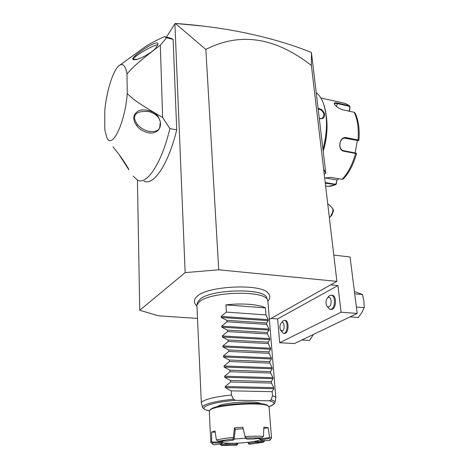 <?xml version="1.0" encoding="UTF-8"?>
<svg xmlns="http://www.w3.org/2000/svg" width="469" height="469" viewBox="0 0 469 469"><rect width="100%" height="100%" fill="white"/><g stroke="black" fill="none" stroke-linecap="round" stroke-linejoin="round"><path stroke-width="0.7" d="M269.376 319.36L336.889 281.365L218.724 269.798L185.161 272.612L139.739 310.273L158.522 315.83L197.414 318.387M268.79 293.94L267.465 292.422C259.275 283.663 209.115 285.938 197.76 295.693L195.204 298.39M185.161 272.612L174.902 23.784L175.3 23.45L205.85 49.433L218.724 269.798M205.85 49.433C240.052 31.904 275.233 37.244 311.387 65.461L336.889 281.365M311.387 65.461L311.475 52.845L325.785 173.067L323.628 169.104M324.243 174.292L325.785 173.067M139.739 310.273L137.435 180.16M166.196 37.526L174.902 23.784M144.083 181.227C153.539 185.9 168.348 164.59 176.713 129.831L173.114 39.355L170.81 38.335M175.3 23.45L203.523 26.123M175.728 23.479C201.846 25.355 226.439 28.797 249.514 33.809C272.507 38.851 293.119 45.059 311.357 52.44M170.886 38.206L164.414 36.658C155.919 40.481 149.476 43.875 145.085 46.847L140.407 50.236M173.114 39.355L166.589 37.801L164.414 36.658M176.713 129.831L169.866 128.582L162.637 117.49L160.304 45.194L166.589 37.801M169.866 128.582C161.559 163.505 146.979 184.944 137.722 180.289L133.085 176.133M126.993 73.938L127.251 93.63C124.989 123.546 111.786 150.109 106.803 137.505L104.775 129.532L104.775 110.954C106.416 90.851 113.68 68.198 119.982 65.033C123.318 63.356 125.657 66.328 126.993 73.938C132.223 68.111 134.585 64.833 160.304 45.194M135.307 55.594C131.883 58.76 131.889 60.102 135.33 59.627C138.167 60.267 153.738 51.889 156.464 47.123L158.03 43.939C157.989 42.321 155.556 42.708 150.713 45.094C145.63 47.732 137.751 53.314 135.307 55.594L136.321 55.952C133.729 58.027 132.979 59.158 134.075 59.352L136.96 59.305M162.637 117.49C134.861 101.374 132.809 98.689 127.251 93.63M119.132 154.676L128.711 169.579C130.042 170.945 122.655 158.809 117.655 152.742L113.047 146.791M136.549 125.452C139.311 129.292 143.661 131.836 149.599 133.085C154.711 133.143 158.006 131.555 159.489 128.313C160.568 126.196 160.779 123.763 160.122 121.02L158.575 117.414C155.497 110.42 141.081 107.753 137.124 111.886C132.821 115.016 132.633 119.542 136.549 125.452L137.581 124.666C140.219 127.773 143.819 129.983 148.386 131.297C154.618 132.123 158.416 130.91 159.794 127.644M159.63 127.931L160.334 121.969M159.818 120.011L158.704 118.018C156.892 115.175 153.656 113.041 148.995 111.61C133.812 110.221 131.783 117.092 137.581 124.666M157.701 45.206C157.367 43.453 143.338 50.617 136.321 55.952M270.976 318.463L277.63 318.92L337.932 285.551L341.092 312.202L357.196 313.439L350.056 256.977L333.781 255.089M277.63 318.92L279.688 342.757L294.473 343.543L357.196 313.439M330.68 284.859L337.932 285.551M341.092 312.202L279.688 342.757M331.647 295.224L332.533 295.277C336.537 295.962 336.414 307.523 332.369 309.223L330.481 309.411M284.8 320.491L285.551 320.497C288.933 320.972 288.851 331.859 285.439 333.26L283.874 333.4M354.417 291.478L362.502 294.532L363.903 301.121L364.214 307.652L361.781 312.635L358.275 317.484L350.032 316.874M364.214 307.652L356.381 307.019M362.502 294.532L354.716 293.829M313.415 334.45L309.552 340.453L301.819 340.019M328.247 296.959L329.801 295.423L331.53 295.189C335.528 295.875 335.405 307.447 331.366 309.141L329.713 309.352L326.87 305.97M327.403 298.05C325.908 300.137 325.603 302.54 326.477 305.26C327.151 306.679 328.019 307.154 329.091 306.685C332.439 305.172 331.325 295.499 328.054 297.522L327.403 298.05L328.822 296.215M282.268 321.664L283.376 320.614L284.613 320.433C287.989 320.907 287.902 331.8 284.495 333.207L283.311 333.371L280.843 330.545M281.224 322.936C279.805 325.005 279.571 327.368 280.509 330.018L282.426 330.979C285.17 329.76 284.372 320.896 281.681 322.578L282.678 321.159M329.355 217.604L330.399 216.877L332.756 211.836L332.926 208.816L333.506 210.839L331.7 215.418L330.921 216.291M327.743 203.933C328.617 204.138 330.346 205.768 332.926 208.816M316.212 92.628C319.401 95.072 321.927 99.041 323.792 104.54C327.673 117.35 327.403 132.334 322.977 149.511M318.082 108.339C321.5 108.89 323.68 110.924 324.63 114.442C324.536 117.936 322.754 119.273 319.283 118.452M323.1 102.623L324.02 105.109C327.901 117.954 327.579 132.944 323.047 150.086M326.342 116.382C327.884 127.38 326.834 139.023 323.194 151.305M324.689 178.079L330.704 177.364L342.165 179.305L343.337 178.929C349.124 172.721 353.515 164.291 356.499 153.639L343.959 151.253C336.935 150.32 339.492 135.834 346.392 137.652L357.999 139.955L358.914 140.231L358.416 140.618M355.08 113.011L354.154 112.279L342.692 109.781C338.372 108.251 335.575 106.27 334.309 103.831C334.069 102.752 335.188 102.5 337.68 103.069L349.487 105.765L350.044 107.284L349.012 111.135L342.077 109.629M356.164 153.117L343.824 150.742C337.915 149.992 338.993 138.156 344.908 138.044L358.404 140.63L344.293 138.126M334.503 104.253L334.508 103.807C334.813 103.291 335.874 103.244 337.686 103.655L349.047 106.17L349.839 107.518M338.858 178.748L336.871 180.166L336.431 183.666L335.851 184.616L325.293 183.191M336.431 183.666L336.32 183.344L335.142 184.223L325.222 182.588M350.044 107.284L349.399 111.241M357.337 140.636L355.144 152.888M336.871 180.166L336.32 183.344M336.754 179.932L325.035 177.962M318.158 108.99C321.277 109.611 323.235 111.475 324.038 114.577L322.713 117.948L321.118 118.551L319.266 118.329M267.893 301.291L267.482 299.773C264.58 290.334 211.695 291.437 199.765 301.391L196.892 304.961L197.467 302.458L200.292 298.929C211.982 289.092 263.707 288.042 266.597 297.381L266.949 298.331M196.892 304.961L201.342 403.006M265.401 307.875L225.935 304.885C241.811 302.962 258.988 304.346 265.401 307.875L265.97 314.91L268.186 319.641L268.268 320.638L266.621 322.953L266.732 324.372L268.954 329.08L269.036 330.088L267.389 332.492L267.506 333.922L269.734 338.606L269.816 339.626L268.168 342.118L268.286 343.566L270.519 348.227L270.601 349.253L268.954 351.838L269.071 353.298L271.311 357.941L271.399 358.973L269.745 361.652L269.863 363.129L272.114 367.743L272.196 368.792L270.543 371.565L270.666 373.048L272.923 377.645L273.005 378.7L271.352 381.567L271.475 383.073L273.738 387.64L273.826 388.701L272.167 391.674L231.182 390.829L231.434 395.004C218.865 396.34 209.889 398.134 204.519 400.397C202.233 401.423 201.178 402.396 201.353 403.317M231.434 395.004L233.451 399.301L235.579 400.309L269.265 400.79L271.164 399.869L272.495 395.736C274.529 396.352 275.643 397.055 275.831 397.853L275.092 402.425C274.037 404.454 271.985 405.832 268.948 406.559M272.167 391.674L272.495 395.736M231.182 390.829L225.308 387.611L225.243 386.515L230.642 382.001L271.475 383.073M273.005 378.7L224.71 377.293L230.549 380.459L230.642 382.001M224.71 377.293L224.645 376.202L230.015 371.718L270.666 373.048M272.196 368.792L224.112 367.075L229.921 370.188L230.015 371.718M224.112 367.075L224.047 365.996L229.394 361.535L269.863 363.129M271.399 358.973L223.52 356.956L229.3 360.022L229.394 361.535M223.52 356.956L223.461 355.889L228.778 351.451L269.071 353.298M270.601 349.253L222.939 346.937L228.684 349.956L228.778 351.451M222.939 346.937L222.875 345.882L228.169 341.467L268.286 343.566M269.816 339.626L222.359 337.018L228.075 339.984L228.169 341.467M222.359 337.018L222.3 335.968L227.565 331.583L267.506 333.922M269.036 330.088L221.784 327.192L227.471 330.112L227.565 331.583M221.784 327.192L221.726 326.154L226.967 321.793L266.732 324.372M268.268 320.638L221.221 317.466L226.879 320.339L226.967 321.793M221.221 317.466L221.163 316.434L226.375 312.096L265.97 314.91M225.935 304.885L226.375 312.096M230.549 380.459L271.352 381.567M229.921 370.188L270.543 371.565M229.3 360.022L269.745 361.652M228.684 349.956L268.954 351.838M228.075 339.984L268.168 342.118M227.471 330.112L267.389 332.492M226.879 320.339L266.621 322.953M217.211 406.729L218.976 405.679C226.668 402.08 258.19 400.62 260.635 403.709M210.036 409.877L212.551 408.171C221.966 403.745 261.251 401.534 267.072 405.064L268.157 405.89M210.81 442.355L209.256 411.196L209.93 409.994L211.9 408.939C221.544 404.413 261.913 402.138 267.858 405.738L269.065 407.028M211.648 443.199L210.821 442.531L211.666 441.522L211.619 432.125L215.013 430.929L216.397 439.975C220.665 438.99 226.339 438.134 233.433 437.407L234.453 427.857L242.807 427.206L245.058 436.51C252.351 436.123 258.489 436.07 263.484 436.34L263.854 427.148L268.192 427.74L269.517 437.061L271.51 438.075L269.048 406.805M270.349 439.711L271.51 438.075M257.803 438.386L259.973 438.878M260.412 439.43C260.219 441.018 244.513 443.182 232.859 443.275C226.187 443.334 222.564 442.935 221.995 442.079L223.32 441.095M259.679 438.11L260.055 439.007L269.136 437.677L269.517 437.061M263.807 428.42L268.192 427.74M245.058 436.51L246.805 439.084L253.553 439.013L261.749 437.806L263.484 436.34M246.805 439.084L245.856 438.386L245.223 437.12M245.75 438.175L234.242 439.066M234.207 439.283L233.333 440.121L232.612 439.013L233.415 438.028L234.207 439.283L235.28 429.328L243.171 428.707M221.89 441.945L221.403 442.842L212.703 442.953L212.158 442.068L221.89 441.945L222.148 441.112M237.73 443.123L237.531 444.553L236.657 445.263L236.018 444.278L229.476 444.366L221.831 445.48L220.53 444.794L229.148 443.264M220.53 444.794L219.949 443.955M236.845 443.164L236.018 444.278M229.071 443.545L229.476 444.366M237.531 444.553L236.827 443.44M264.879 440.602L263.22 442.296L254.984 442.402L248.881 443.287L249.379 444.284L248.517 443.709L247.884 442.314M255.066 441.265L254.984 442.402M247.954 442.584L248.881 443.287M264.399 441.417L255.189 441.534M212.158 442.068L211.666 441.522M212.703 442.953C211.888 443.498 211.965 443.973 212.938 444.378L214.351 444.782L222.054 443.651L222.793 442.601M211.619 432.125L215.189 432.101M222.054 443.651L221.403 442.842M232.612 439.013L218.284 441.153L216.397 439.975M233.415 438.028L233.433 437.407M234.453 427.857L235.28 429.328M218.284 441.153L227.084 441.053L233.333 440.121M261.749 437.806L246.254 437.958M221.831 445.48L236.657 445.263M249.379 444.284L263.22 442.296M269.136 437.677L268.848 438.626L260.723 439.811L260.055 439.007M260.201 439.693L261.016 440.649L269.341 440.549L269.945 440.192C270.754 439.582 270.384 439.06 268.848 438.626M260.723 439.811L261.016 440.649M125.229 163.359L124.854 163.663M158.704 118.018L158.575 117.414M342.165 179.305C348.027 173.049 352.495 164.431 355.572 153.445L355.426 152.941M357.683 140.424L357.999 139.955C358.926 128.723 357.648 119.495 354.154 112.279M349.047 106.17L349.036 105.584L345.307 103.432L342.352 102.775M343.959 151.253L343.824 150.742M346.392 137.652L346.075 138.121L344.979 138.038M337.68 103.069L336.379 106.369M325.615 185.935C328.558 186.721 331.659 186.334 334.93 184.78L335.142 184.223M324.63 114.442L324.038 114.577M271.164 399.869C273.949 400.579 275.262 401.435 275.092 402.425M209.315 410.703C206.424 410.387 204.255 409.402 202.796 407.737C200.527 404.993 214.439 400.995 233.451 399.301M269.265 400.79C275.614 402.32 275.502 404.231 268.925 406.529M209.326 410.674C195.397 408.487 209.52 402.349 235.579 400.309M273.826 388.701L225.308 387.611M273.738 387.64L225.243 386.515M272.923 377.645L224.645 376.202M272.114 367.743L224.047 365.996M271.311 357.941L223.461 355.889M270.519 348.227L222.875 345.882M269.734 338.606L222.3 335.968M268.954 329.08L221.726 326.154M268.186 319.641L221.163 316.434M249.332 403.281L228.38 404.735M171.795 38.569L165.299 37.016M119.982 65.033L145.085 46.847M148.386 131.297L150.297 131.637M159.73 127.797L159.489 128.313M134.075 59.352L134.673 59.487M136.268 59.416L135.33 59.627M331.53 295.189L332.533 295.277M284.613 320.433L285.551 320.497M324.02 105.109L323.792 104.54M320.849 97.986L345.307 103.432L349.487 105.765M356.493 153.633L356.159 153.111M355.01 112.865C358.527 120.164 359.829 129.286 358.914 140.231M334.309 103.831L334.526 104.335M335.622 184.727L328.347 186.328M322.819 117.866L323.135 117.572M196.822 305.864C194.06 303.613 193.674 300.887 195.655 297.692M267.887 301.174C270.537 298.214 270.396 295.294 267.465 292.422M266.597 297.381L267.482 299.773M202.62 407.168L201.523 403.727M267.852 300.805L275.831 397.847M210.634 409.208L209.93 409.994M267.072 405.064L267.858 405.738"/></g></svg>
